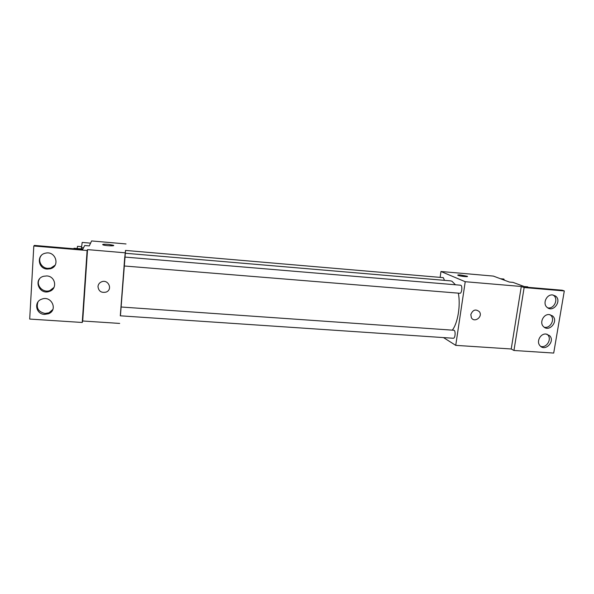 <?xml version="1.0" encoding="UTF-8"?>
<svg xmlns="http://www.w3.org/2000/svg" width="594" height="594" viewBox="0 0 594 594"><rect width="100%" height="100%" fill="white"/><g stroke="black" fill="none" stroke-linecap="round" stroke-linejoin="round"><path stroke-width="0.89" d="M440.132 277.376L440.971 271.503L493.347 276.084L509.422 282.068L512.993 282.373L525.913 287.147L562.228 290.228L564.3 290.941L524.138 287.541L521.287 286.479L511.219 348.982L513.951 350.482L524.138 287.541M564.3 290.941L553.705 353.059L513.951 350.482M440.971 271.503L465.221 281.712L455.739 345.359L511.219 348.982M455.739 345.359L443.495 337.592M120.976 306.994L120.3 315.808L453.281 338.253C455.36 338.595 455.873 330.182 453.771 330.249L120.976 306.994L124.094 265.971M459.6 293.206L459.845 293.273C461.954 293.644 462.696 285.172 460.55 285.202L124.755 257.061L124.072 265.971L459.845 293.273M444.49 280.346L443.317 277.65L125.497 250.423L125.26 253.252M455.472 284.778L451.93 281.222L450.527 280.858L125.186 253.244L124.822 257.068M452.309 330.145C457.796 323.262 460.773 305.227 458.323 293.146M470.819 314.53C472.891 309.66 475.787 308.761 479.492 311.828C483.071 316.862 474.294 323.218 471.376 317.701L470.819 314.53C472.891 309.66 475.787 308.761 479.492 311.828L479.492 311.828C483.071 316.854 474.294 323.218 471.376 317.701M465.221 281.712L521.287 286.479M467.478 276.455L460.684 275.007L467.315 276.277C469.156 277.22 459.251 276.18 457.877 275.282C457.402 274.918 458.338 274.822 460.684 275.007C458.338 274.829 457.402 274.918 457.877 275.289M546.042 334.028C540.451 333.345 536.1 341.684 539.961 345.671C545.121 352.094 555.539 341.268 549.606 335.662L546.042 334.028M552.62 294.958C546.539 294.119 542.3 303.72 547.111 307.388C553.222 313.038 562.318 300.72 555.494 296.035L552.62 294.958M549.316 314.575C543.495 313.818 539.181 322.742 543.488 326.603C549.116 332.677 558.939 321.124 552.569 315.934L549.316 314.575M540.703 346.384C546.636 348.351 552.22 338.951 547.616 334.734L546.97 334.17M547.69 307.826C554.068 309.385 558.902 298.908 553.46 295.292L553.029 295.003M544.178 327.19C550.319 328.957 555.561 319.052 550.556 315.102L549.992 314.672M125.542 250.423L120.426 315.815M97.98 286.546C98.24 284.311 99.436 282.729 101.589 281.808C108.301 278.965 113.016 289.493 106.215 292.062C101.359 293.132 98.611 291.29 97.98 286.546C98.611 291.29 101.359 293.124 106.215 292.062C113.016 289.493 108.301 278.965 101.589 281.808C99.436 282.729 98.24 284.311 97.98 286.546M126.032 243.948L91.617 240.941L89.278 245.909L84.704 245.515L82.64 249.51L34.4 245.411L33.813 245.99L87.11 250.505L87.533 249.614L82.7 320.998L119.676 323.418M87.533 249.614L125.022 252.799M33.813 245.99L29.7 319.067L82.247 322.475L82.7 320.998M108.353 244.372L113.454 245.285C115.711 246.295 104.596 245.782 102.851 244.787C102.324 244.231 104.15 244.089 108.353 244.372M113.669 245.5L108.353 244.379C104.938 244.127 103.029 244.193 102.628 244.579M46.8 275.928L43.562 276.277C32.856 279.098 39.226 295.359 49.413 291.387C57.692 288.936 55.584 276.225 46.8 275.928M47.208 269.075L50.319 268.77C60.588 266.312 55.628 250.423 45.389 253.2C36.286 254.9 37.919 268.778 47.208 269.075M44.513 314.397L48.485 313.758C58.286 310.165 51.507 295.218 41.788 299.138C33.561 301.707 35.84 314.233 44.513 314.397M87.11 250.505L82.247 322.475M39.546 278.913C35.313 284.92 42.902 293.377 49.911 290.555L54.002 287.429M41.268 255.531C37.318 260.239 41.305 268.117 47.713 268.369L50.809 268.072L55.101 265.184M37.949 301.99C36.034 308.086 38.387 311.909 45.033 313.446L48.983 312.808L52.821 309.548M90.578 243.146L82.195 242.419L81.319 248.871M81.4 247.624L83.516 247.802M77.123 248.515L77.532 246.31L81.549 246.659M82.9 249.005L74.005 248.247L73.916 248.767M500.497 278.742L503.846 279.032L504.417 280.197M524.294 286.546L527.754 286.843L528.007 287.325M550.556 315.102L552.569 315.934M553.46 295.292L555.494 296.035M547.616 334.734L549.606 335.662M48.983 312.808L48.485 313.758M50.809 268.072L50.319 268.77M49.911 290.555L49.413 291.387"/></g></svg>
